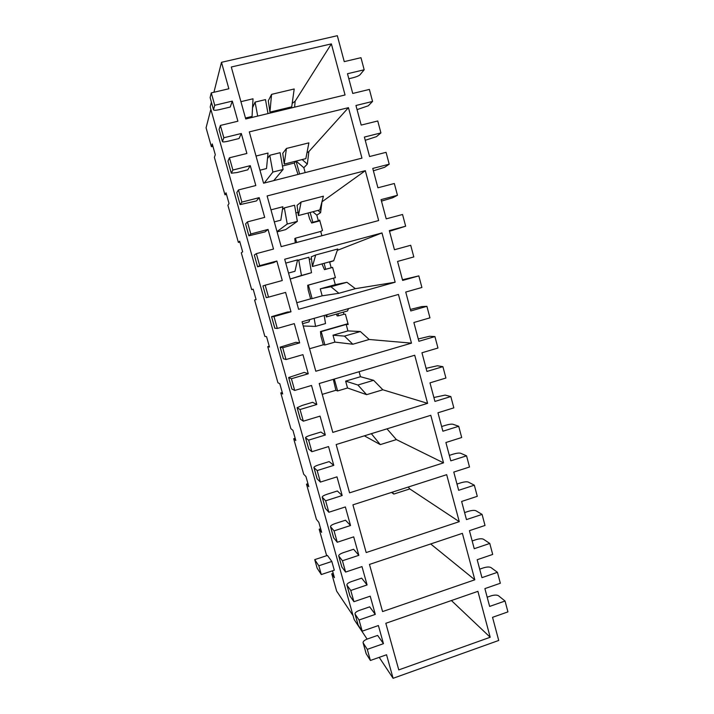<?xml version="1.0" encoding="UTF-8"?>
<svg xmlns="http://www.w3.org/2000/svg" width="714" height="714" viewBox="0 0 714 714"><rect width="100%" height="100%" fill="white"/><g stroke="black" fill="none" stroke-linecap="round" stroke-linejoin="round"><path stroke-width="1.07" d="M355.001 613.942L358.187 625.143L355.001 613.942C354.938 612.701 356.473 611.487 359.597 610.318L369.673 606.864L375.296 614.397L370.218 596.163L353.93 601.706L350.779 590.469L367.094 584.944L361.659 578.144L351.547 581.553C348.405 582.704 346.843 583.847 346.87 584.998L349.967 596.011L353.93 601.706M350.074 596.244L346.977 585.212L350.779 590.469M341.917 567.166L338.704 555.876L341.81 566.961L345.621 572.066L361.98 566.595L367.094 584.944M338.704 555.876C338.704 554.832 340.283 553.752 343.443 552.618L353.6 549.262L358.839 555.322L353.698 536.857L337.258 542.256L334.063 530.877L350.538 525.513L345.496 520.211L335.294 523.523C332.117 524.629 330.511 525.647 330.484 526.584L333.608 537.74L337.258 542.256M325.45 508.502L322.21 497.123L325.361 508.341L328.851 512.259L345.362 506.949L350.538 525.513M322.21 497.123C322.273 496.292 323.906 495.337 327.092 494.258L337.347 490.991L342.184 495.534L336.981 476.854L320.39 482.084L317.159 470.571L333.777 465.367L329.145 461.601L318.846 464.814C315.642 465.876 313.99 466.76 313.901 467.491L317.061 478.773L320.39 482.084M308.796 449.142L305.53 437.682L308.716 449.026L311.875 451.721L328.547 446.571L333.777 465.367M305.53 437.682C305.654 437.057 307.332 436.236 310.554 435.201L320.898 432.041L325.325 435.022L320.059 416.119L303.307 421.18L300.041 409.524L316.82 404.49L312.607 402.303L302.209 405.418L297.113 407.694L300.317 419.109L303.307 421.18M291.937 389.076L288.652 377.527L291.874 389.005L294.695 390.451L311.518 385.471L316.82 404.49M288.652 377.527L304.262 372.396L308.261 373.779L302.932 354.644L286.028 359.544L282.717 347.745L299.657 342.881L295.873 342.301L280.138 347.174L283.378 358.731L286.028 359.544M274.863 328.235L277.309 328.44L294.293 323.629L299.657 342.881M274.881 328.288L271.57 316.65L287.43 312.036L290.991 311.795L285.6 292.419L268.526 297.149L265.18 285.207L282.28 280.513L276.853 261.021L259.7 265.662L256.335 253.648L273.516 249.043L268.045 229.435L250.819 233.978L247.428 221.893L264.689 217.377L259.191 197.653L241.885 202.107L238.467 189.942L255.817 185.524L250.284 165.666L232.889 170.03L229.453 157.794L246.883 153.465L241.314 133.491L223.839 137.757L220.385 125.441L237.896 121.21L232.3 101.111L214.735 105.288L211.264 92.891L228.855 88.759L221.492 62.314L337.329 35.7L344.246 61.627L360.972 57.691L364.176 69.776L347.477 73.738L352.743 93.454L369.388 89.428L372.565 101.442L368.281 105.788L357.054 109.617M257.576 266.804L254.318 255.005L257.576 266.804L273.641 262.618L276.853 261.021M248.874 235.798L245.58 223.893L248.874 235.798L265.064 231.88L268.045 229.435M240.118 204.597L236.798 192.602L240.118 204.597L256.433 200.946L259.191 197.653M231.309 173.207L227.962 161.114L231.309 173.207L236.994 172.547L247.758 169.834L250.284 165.666M222.447 141.631L219.073 129.43L222.447 141.631C222.893 142.122 224.812 141.97 228.212 141.185L239.029 138.534L241.314 133.491M213.531 109.858L210.13 97.559L213.531 109.858C214.013 110.465 215.958 110.393 219.376 109.644L230.247 107.046L232.3 101.111M367.103 639.101L354.189 619.627L210.202 107.002L211.398 102.254M213.923 92.267L221.492 62.314M379.205 657.353L393.102 678.3L498.72 640.458L492.544 617.324L507.931 611.889L505.048 601.018L489.643 606.427L484.886 588.604L500.336 583.249L497.435 572.316L481.959 577.653L477.175 559.722L492.696 554.439L489.777 543.443L474.239 548.709L469.428 530.672L485.011 525.459L482.084 514.41L466.465 519.596L461.628 501.46L477.282 496.319L474.337 485.199L458.656 490.313L453.783 472.07L469.509 467.01L466.545 455.827L450.793 460.851L445.893 442.51L461.69 437.521L458.709 426.276L442.885 431.229L437.959 412.772L453.827 407.864L450.829 396.556L434.933 401.429L429.98 382.856L445.92 378.036L442.903 366.657L426.927 371.45L421.947 352.77L437.959 348.03L434.924 336.58L418.886 341.292L413.87 322.505L429.953 317.846L426.901 306.324L410.782 310.956L405.739 292.053L421.903 287.483L418.832 275.89L402.642 280.441L397.564 261.431L413.808 256.933L410.711 245.277L394.449 249.739L389.344 230.613L405.659 226.204L402.544 214.486L386.212 218.859L381.071 199.617L397.457 195.297L394.333 183.498L377.92 187.791L372.753 168.433L389.21 164.193L386.069 152.332L369.575 156.536L364.381 137.061L380.919 132.911L377.751 120.978L361.186 125.084L355.956 105.493L372.565 101.442M366.255 653.89L363.078 642.725L366.13 653.622L370.405 660.468L386.542 654.765L393.102 678.3M363.078 642.725C362.989 641.377 364.497 640.11 367.612 638.914L377.635 635.415L383.454 643.68L378.402 625.544L362.194 631.176L359.053 620.002L375.296 614.397M333.706 537.919L330.573 526.754L334.063 530.877M317.15 478.907L313.981 467.616L317.159 470.571M300.389 419.198L297.185 407.774L300.041 409.524M283.431 358.776L280.191 347.209L282.717 347.745M265.18 285.207L262.948 285.939L266.233 297.631L268.526 297.149M248.909 235.736L250.819 233.978M245.58 223.893L247.428 221.893M231.327 173.1L232.889 170.03M227.962 161.114L229.453 157.794M363.194 642.984L367.291 649.356L383.454 643.68M370.405 660.468L367.291 649.356M213.54 109.697L214.735 105.288M210.13 97.559L211.264 92.891M222.465 141.497L223.839 137.757M219.073 129.43L220.385 125.441M240.145 204.516L241.885 202.107M236.798 192.602L238.467 189.942M257.62 266.777L259.7 265.662M254.318 255.005L256.335 253.648M277.309 328.44L273.98 316.57L290.991 311.795M271.615 316.659L273.98 316.57M294.695 390.451L291.41 378.732L308.261 373.779M288.715 377.581L291.41 378.732M311.875 451.721L308.627 440.136L325.325 435.022M305.61 437.78L308.627 440.136M328.851 512.259L325.638 500.809L342.184 495.534M322.3 497.274L325.638 500.809M345.621 572.066L342.443 560.758L358.839 555.322M338.802 556.072L342.443 560.758M358.187 625.143L362.194 631.176M355.108 614.183L359.053 620.002M505.048 601.018L498.461 595.735C496.828 594.807 494.293 594.869 490.857 595.922L487.18 597.207M497.435 572.316L490.973 567.559C489.367 566.729 486.832 566.845 483.387 567.889L479.692 569.156M489.777 543.443L483.44 539.222C481.861 538.499 479.335 538.659 475.872 539.704L472.168 540.953M482.084 514.41L475.872 510.724C474.31 510.108 471.793 510.323 468.322 511.358L464.6 512.59M474.337 485.199L468.259 482.066C466.715 481.557 464.207 481.816 460.726 482.851L456.987 484.065M466.545 455.827L460.601 453.238C459.084 452.837 456.585 453.149 453.087 454.175L449.329 455.371M458.709 426.276L452.899 424.25C451.409 423.964 448.91 424.321 445.402 425.348L441.627 426.526M450.829 396.556L445.152 395.101L433.88 397.502M442.903 366.657L437.361 365.773L426.097 368.317M434.924 336.58L429.525 336.276L418.261 338.963M426.901 306.324L421.635 306.609L410.38 309.448M418.832 275.89L402.455 279.754M389.523 231.282L405.659 226.204M381.472 201.125L392.718 197.76L397.457 195.297M373.386 170.807L384.623 167.29L389.21 164.193M365.238 140.301L376.474 136.633L380.919 132.911M333.215 573.342L331.769 573.824L336.642 591.121L353.091 615.727M332.501 570.807L334.42 577.644L331.769 573.824M451.409 600.536L490.197 637.254L477.907 591.344L385.828 623.295L398.769 669.902L490.197 637.254M327.253 314.624L326.325 316.971L347.45 310.974L348.575 308.582M326.325 316.971L325.968 314.99M303.236 325.986L315.552 326.405L314.16 318.337M324.192 315.49L325.522 323.567L315.552 326.405M309.76 319.577L308.992 321.88L302.602 323.701M312.429 266.509L333.724 260.69L337.784 248.99L315.695 254.987L312.429 266.509L311.233 256.835L315.695 254.987M290.187 279.004L301.46 275.47L298.729 260.012L308.894 257.254L311.509 272.712L301.46 275.47M290.187 279.031L311.509 272.712M285.77 263.1L297.568 259.896L294.971 271.284L288.527 273.043M298.407 215.557L319.854 209.916L323.406 196.198L301.138 201.991L298.407 215.557L297.06 205.346L301.138 201.991M277.014 231.586L287.233 224.026L284.324 207.908L294.57 205.239L297.363 221.358L287.233 224.026M277.094 231.88L285.662 229.605L297.363 221.358M270.972 209.845L282.878 206.748L280.807 220.18L274.319 221.884M269.928 112.107L291.714 106.85L294.204 88.973L271.579 94.364L269.928 112.107L268.303 100.808L271.579 94.364M240.921 101.665L253.015 98.782L252.06 116.427L245.464 118.015M284.234 164.086L305.851 158.642L308.885 142.862L286.439 148.458L284.234 164.086L282.753 153.34L286.439 148.458M264.269 183.025L272.864 172.065L269.776 155.277L280.102 152.698L283.065 169.477L272.864 172.065M273.739 180.615L283.065 169.477M256.023 156.036L268.027 153.046L266.509 168.558L259.958 170.209M391.54 492.419L393.807 494.07L392.361 492.151M393.807 494.07L409.782 488.92L459.263 521.666L446.678 474.676L352.921 504.843L366.175 552.556L459.263 521.666M408.274 487.028L409.782 488.92M364.363 435.835L380.276 444.608L371.342 433.675M380.276 444.608L396.377 439.592L443.519 462.859L430.792 415.307L336.169 444.545L349.583 492.839L443.519 462.859M386.979 428.846L396.377 439.592M334.322 379.054L337.606 390.951L347.531 387.988L345.647 381.133L357.884 385.016L373.627 380.312L382.847 389.782L427.588 403.348L414.718 355.242L319.22 383.525L332.795 432.398L427.588 403.348M345.647 381.133L360.472 376.724L373.627 380.312M347.531 387.988L366.621 394.663L357.884 385.016M366.621 394.663L382.847 389.782M333.01 335.196L347.932 330.903L346.174 324.451L321.22 331.599L324.924 344.996L334.911 342.113L333.01 335.196L344.487 336.115L360.347 331.537L369.183 339.48L411.478 343.139L398.448 294.454L302.058 321.764L315.802 371.235L411.478 343.139M347.932 330.903L360.347 331.537M334.911 342.113L352.832 344.228L344.487 336.115M352.832 344.228L369.183 339.48M320.256 288.84L335.285 284.663L333.509 278.157L308.377 285.109L312.116 298.63L322.175 295.819L320.256 288.84L330.957 286.742L346.933 282.298L355.376 288.67L395.163 282.208L381.981 232.934L337.311 250.364M335.285 284.663L346.933 282.298M324.085 263.323L325.718 269.267L331.198 267.768L329.663 262.154L333.75 260.762M297.417 260.574L298.729 260.012M322.175 295.819L338.9 293.284L330.957 286.742M338.9 293.284L355.376 288.67M316.945 237.075L333.5 232.639M321.987 201.696L320.613 212.647L317.989 210.407M310.144 212.469L312.839 222.277L318.364 220.822L316.811 215.155L320.613 212.647M316.811 215.155L312.83 211.763M282.441 209.577L284.324 207.908M287.01 109.001L286.1 108.207M292.196 103.396L295.132 101.218L294.632 107.154M285.073 109.465L285.805 108.278M257.692 116.079L255.077 102.102L265.483 99.612L268 113.588M247.66 118.506L248.177 117.364M252.533 107.734L255.077 102.102M306.993 152.698L308.859 151.591L307.35 164.077L302.129 159.579M305.173 172.601L303.843 167.728L307.35 164.077M303.843 167.728L296.123 161.096M267.473 158.633L269.776 155.277M307.966 483.717L306.502 484.172L316.409 519.328L318.846 522.345L321.666 532.358L319.194 529.199L326.655 555.688M295.177 438.298L293.695 438.744L303.691 474.212L305.949 476.55L308.796 486.662L306.502 484.172M282.262 392.459L280.781 392.905L290.866 428.695L292.936 430.346L295.81 440.547L293.695 438.744M269.24 346.21L267.741 346.638L277.924 382.758L279.799 383.713L282.699 394.012L280.781 392.905M256.094 299.541L254.586 299.96L264.858 336.41L266.545 336.642L269.473 347.04L267.741 346.638M254.586 299.96L256.112 299.63L253.158 289.143L251.676 289.634L253.184 289.215M251.676 289.634L241.305 252.845L242.635 251.783L239.654 241.189L238.369 242.421L239.886 242.019M238.369 242.421L227.909 205.302L229.033 203.481L226.026 192.798L224.946 194.779L226.472 194.387M224.946 194.779L214.378 157.312L215.298 154.724L212.263 143.942L211.389 146.691L212.933 146.316M298.006 174.43L294.302 163.024L282.449 166.014M296.069 161.105L299.612 174.02M294.302 163.024L295.953 161.132M319.863 220.84L311.679 223.009L309.617 218.841L308.02 213.031M297.827 212.424L295.899 212.924M311.679 223.009L312.839 222.277M321.88 235.665L320.729 231.443L295.417 238.19L296.613 242.519M295.284 242.876L294.784 238.574L295.417 238.19M332.599 267.42L324.468 269.651L321.978 263.903M311.054 258.905L309.26 259.396M324.468 269.651L325.718 269.267M296.774 302.718L310.626 298.845L308.198 290.071L307.689 285.27L308.377 285.109M310.626 298.845L312.116 298.63M335.384 277.612L307.689 285.27M337.892 313.687L338.481 315.829L343.925 314.285L343.336 312.143M338.481 315.829L337.142 315.874L336.321 314.133M309.555 348.744L323.317 344.773L320.916 336.08L320.47 331.546L321.22 331.599M323.317 344.773L324.924 344.996M347.977 323.674L320.47 331.546M360.472 376.724L359.097 371.708M322.228 394.369L335.892 390.29L333.313 379.348M335.892 390.29L337.606 390.951M430.676 543.952L474.819 579.795L462.386 533.349L369.468 564.417L382.57 611.577L474.819 579.795M346.174 324.451L348.2 324.486L345.397 314.231L343.925 314.285M333.509 278.157L335.41 277.701L332.581 267.348L331.198 267.768M395.163 282.208L298.604 309.314L284.69 259.244L381.981 232.934M320.729 231.443L322.496 230.47L319.64 220.028L318.364 220.822M365.318 170.682L378.661 220.546L281.191 246.642L267.116 195.957L365.318 170.682L322.46 201.482M320.648 528.726L319.194 529.199M210.853 109.313L206.069 127.815L211.389 146.691M318.819 565.774L331.832 561.463L327.423 555.43L314.731 559.624L317.15 568.174L321.3 574.538L318.819 565.774L314.731 559.624M331.832 561.463L334.295 570.209L321.3 574.538M231.291 67.009L245.732 118.97L345.049 94.971L331.376 43.884L231.291 67.009M295.132 101.218L331.376 43.884M348.45 107.662L361.962 158.142L263.573 183.203L249.311 131.885L348.45 107.662L308.859 151.591M348.816 78.745L352.787 77.799C356.447 76.853 358.865 75.836 360.034 74.765L364.176 69.776M262.948 285.939L266.233 297.631M271.57 316.65L274.828 328.27"/></g></svg>
